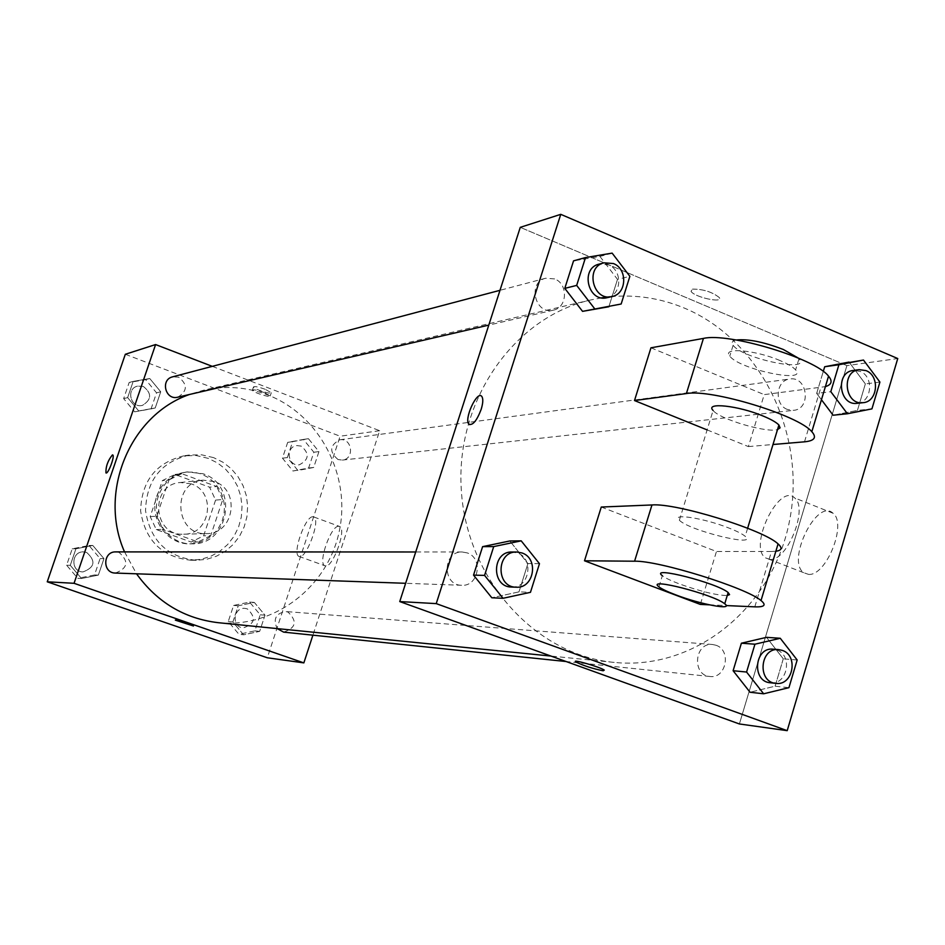 <?xml version="1.0" encoding="UTF-8"?>
<svg xmlns="http://www.w3.org/2000/svg" width="945" height="945" viewBox="0 0 945 945"><rect width="100%" height="100%" fill="white"/><g stroke="black" fill="none" stroke-linecap="round" stroke-linejoin="round"><path stroke-width="0.71" stroke-dasharray="4.72 3.54" d="M214.385 481.584L203.14 480.166C171.175 482.056 174.648 535.827 206.601 533.594C234.265 534.197 240.845 489.876 214.385 481.584M191.256 483.887L180.353 482.517C149.334 484.372 152.7 536.358 183.696 534.197C210.534 534.775 216.937 491.908 191.256 483.887M215.59 500.07L203.624 535.803L191.173 542.052L156.291 529.566L150.184 516.584L162.351 480.615L174.908 474.461L209.577 487.183L215.59 500.07L222.772 499.551L210.7 535.65L203.624 535.803M150.184 516.584L156.752 516.23L169.037 479.895L162.351 480.615M174.908 474.461L181.712 473.669L216.7 486.533L209.577 487.183M181.712 473.669L169.037 479.895M156.752 516.23L162.93 529.342L156.291 529.566M210.7 535.65L198.131 541.957L162.93 529.342M222.772 499.551L216.7 486.533M156.87 495.853C162.103 482.257 171.695 474.343 185.645 472.11L193.725 472.122L201.58 474.059L208.786 477.816L214.964 483.155L219.807 489.817L223.032 497.436L224.497 505.61L224.095 513.903L221.874 521.876L217.941 529.106L212.495 535.201L205.821 539.843L198.285 542.784L190.288 543.836C167.1 544.946 148.448 518.309 156.87 495.853M158.536 495.7C150.09 518.226 168.789 544.922 192.024 543.824C229.623 545.147 239.002 485.068 203.08 473.764L187.382 471.898C173.396 474.142 163.78 482.08 158.536 495.7M198.131 541.957L191.173 542.052M208.254 458.372L196.359 455.561L184.145 455.773C155.984 462.566 141.478 480.993 140.628 511.032C145.341 540.717 162.091 557.113 190.89 560.231L201.061 559.298L210.829 556.274L219.795 551.313L227.591 544.592L233.935 536.417L238.565 527.097L241.306 517.01L242.038 506.544L240.751 496.149L237.49 486.202L232.375 477.107L225.607 469.24L217.468 462.908L208.254 458.372M213.653 457.652L201.663 454.817L189.366 455.029C161.004 461.869 146.404 480.438 145.554 510.713C150.29 540.635 167.171 557.16 196.17 560.302L206.412 559.357L216.24 556.31L225.264 551.301L233.131 544.544L239.51 536.299L244.164 526.908L246.928 516.738L247.661 506.201L246.361 495.712L243.078 485.695L237.927 476.54L231.123 468.602L222.925 462.223L213.653 457.652M81.518 578.505L70.273 565.323L75.931 548.773L92.787 545.454L103.962 558.625L98.351 575.115L81.518 578.505L70.273 565.323L75.931 548.773L92.787 545.454L103.962 558.625L98.351 575.115L81.518 578.505L77.785 578.328L66.611 565.24L72.233 548.797L88.995 545.501L100.099 558.578L94.524 574.962L77.785 578.328M243.609 634.804L232.86 622.011L238.234 605.792L254.311 602.414L265.002 615.195L259.662 631.366L243.609 634.804L232.86 622.011L238.234 605.792L254.311 602.414L265.002 615.195L259.662 631.366L243.609 634.804L238.931 634.284L228.241 621.562L233.592 605.438L249.574 602.083L260.194 614.782L254.89 630.858L238.931 634.284M125.319 354.281L340.117 436.224L267.293 657.767M138.702 410.921L127.646 397.621L133.198 381.39L149.759 378.52L160.733 391.797L155.228 407.968L138.702 410.921L127.646 397.621L133.198 381.39L149.759 378.52L160.733 391.797L155.228 407.968L134.639 411.831L123.653 398.613L129.17 382.489L145.624 379.63L156.539 392.825L151.07 408.901L134.639 411.831M297.923 470.492L287.363 457.581L292.631 441.658L308.436 438.704L318.938 451.604L313.705 467.468L297.923 470.492L287.363 457.581L292.631 441.658L308.436 438.704L318.938 451.604L313.705 467.468L292.95 471L282.449 458.171L287.693 442.354L303.404 439.425L313.846 452.23L308.637 467.999L292.95 471M218.189 622.684C274.18 628.449 327.797 587.046 339.29 531.184C351.304 475.429 319.634 414.69 267.305 394.786C246.409 386.918 225.028 385.43 203.175 390.332L189.484 394.478M124.551 551.892L136.529 573.804M212.294 366.353L379.666 430.707L312.901 635.17M283.642 632.122C296.092 627.905 297.533 621.208 287.953 612.029L285.544 611.521C275.716 613.47 272.928 619.164 277.192 628.602M115.361 573.06C127.835 568.311 129.099 561.448 119.164 552.471L115.798 551.892M177.766 397.195C187.512 391.183 187.807 384.509 178.688 377.185L172.616 376.842M338.038 459.542C329.061 451.852 329.651 445.26 339.822 439.791C352.202 437.63 354.847 459.187 342.314 460.085L338.038 459.542M379.666 430.707L340.117 436.224M338.641 526.259C330.892 525.526 317.65 563.22 324.785 565.724C331.683 570.473 347.276 529.401 339.68 526.495L338.641 526.259M265.143 389.269C258.221 386.824 254.335 386.068 253.461 387.001C253.461 389.021 272.148 395.01 271.286 392.707L265.143 389.269M264.057 392.494C257.146 390.049 253.248 389.293 252.374 390.214C252.386 392.222 271.073 398.211 270.211 395.931L264.057 392.494M175.357 620.097C181.062 621.243 187.086 623.204 193.441 625.98L193.441 625.992M312.819 516.75C305.294 516.112 291.97 553.924 298.88 556.357C305.518 561.023 321.17 519.785 313.823 516.974L312.819 516.75M112.668 454.923L112.75 454.97C115.113 455.856 108.214 474.295 106.029 472.949M601.599 297.84L590.767 299.955C513.749 317.248 455.23 401.188 461.325 490.301C466.747 579.462 535.591 655.18 614.191 662.41C696.5 670.796 773.553 606.111 789.689 520.022C806.534 434.086 760.831 340.188 684.617 308.188C660.543 298.124 635.607 294.32 609.808 296.777M787.398 409.457C773.849 404.684 775.821 380.103 789.831 379.016C807.621 375.874 811.566 409.102 793.564 410.343L787.398 409.457M467.196 552.896L462.176 551.986C442.638 551.136 442.059 585.428 461.609 585.274C478.678 586.727 483.592 558.07 467.196 552.896M554.609 278.905L545.643 278.243C527.145 282.295 535.13 315.228 553.368 310.149C567.449 307.645 568.382 283.866 554.609 278.905M716.003 645.258L712.518 644.49C694.469 642.281 691.716 675.391 709.872 676.478C726.138 678.994 731.773 650.231 716.003 645.258M846.897 365.62L520.27 227.343L846.897 365.62L739.392 723.964L846.897 365.62L897.75 358.545M301.195 446.087L296.872 445.591C285.201 446.678 287.658 466.594 299.246 464.834C309.133 459.766 309.783 453.517 301.195 446.087M287.363 457.581L282.449 458.171M292.631 441.658L287.693 442.354M308.436 438.704L303.404 439.425M318.938 451.604L313.846 452.23M313.705 467.468L308.637 467.999M301.183 446.087L296.86 445.591C285.189 446.678 287.646 466.594 299.234 464.834C309.121 459.766 309.771 453.517 301.183 446.087M247.33 608.875L245.038 608.403C233.214 606.997 231.312 627.173 243.208 627.917C255.091 623.924 256.461 617.581 247.33 608.875M232.86 622.011L228.241 621.562M238.234 605.792L233.592 605.438M254.311 602.414L249.574 602.083M265.002 615.195L260.194 614.782M259.662 631.366L254.89 630.858M247.318 608.875L245.027 608.391C233.191 606.997 231.301 627.173 243.196 627.917C255.079 623.924 256.449 617.581 247.318 608.875M143.309 386.422L137.533 386.115C125.614 388.761 130.67 408.618 142.435 405.381C151.708 399.676 152.003 393.356 143.309 386.422L137.521 386.127C125.602 388.761 130.658 408.618 142.423 405.381C151.696 399.688 151.991 393.368 143.297 386.434M127.646 397.621L123.653 398.613M133.198 381.39L129.17 382.489M149.759 378.52L145.624 379.63M160.733 391.797L156.539 392.825M155.228 407.968L151.07 408.901M86.633 552.423L83.432 551.88C71.005 551.372 70.556 571.973 82.995 571.914C94.866 567.425 96.071 560.928 86.633 552.423L83.42 551.88C70.993 551.372 70.544 571.973 82.983 571.914C94.854 567.425 96.059 560.928 86.621 552.423M70.273 565.323L66.611 565.24M75.931 548.773L72.233 548.797M92.787 545.454L88.995 545.501M103.962 558.625L100.099 558.578M98.351 575.115L94.524 574.962M857.221 403.326C871.951 402.511 874.279 376.512 860.092 371.373L853.323 370.44M816.669 393.392L821.441 399.735L816.669 393.392L823.272 371.456L816.669 393.392L830.809 391.679M879.913 382.087L865.348 383.894L849.059 362.089L865.348 383.894L857.446 410.39L833.124 415.233L857.446 410.39L871.94 408.866M770.399 682.786C787.327 685.409 793.162 655.18 776.766 649.983L773.128 649.168M797.167 659.988L783.275 658.819L766.513 637.343L783.275 658.819L775.101 686.2L750.047 692.248L775.101 686.2L788.933 687.665M607.162 297.675C621.845 295.076 622.814 270.081 608.438 264.836L599.095 264.116M612.136 253.13L599.933 256.438L573.556 260.844L599.933 256.438L617.498 279.366L608.864 306.747L617.498 279.366L629.866 276.33M511.552 587.046C529.377 588.558 534.504 558.4 517.376 552.955L512.119 551.998M539.465 563.692L527.912 563.551L509.816 540.965L527.912 563.551L518.982 591.877L491.825 597.772L518.982 591.877L530.464 592.326M692.531 289.111C703.257 289.123 712.187 291.946 719.299 297.569C723.669 303.688 693.949 297.084 691.043 291.32L692.531 289.111L691.043 291.308C693.961 297.073 723.669 303.676 719.299 297.557C712.187 291.934 703.269 289.111 692.531 289.099M808.483 574.371C826.143 576.474 847.405 523.506 833.006 513.23C817.035 497.578 786.016 560.728 803.652 572.682L808.483 574.371M770.01 559.452L765.308 557.81C748.227 546.045 779.212 482.434 794.639 497.92C808.589 508.044 787.232 561.354 770.01 559.452M604.257 670.099L604.257 670.088C600.937 667.442 575.08 659.681 575.481 661.453M469.665 424.659C473.551 424.671 477.39 419.58 481.182 409.386C483.143 402.877 483.32 398.518 481.726 396.333L481.726 396.333M527.912 563.551L518.982 591.877M783.275 658.819L775.101 686.2M865.348 383.894L857.446 410.39M599.933 256.438L617.498 279.366M601.268 507.04L716.464 551.49L700.351 604.422M707.12 429.904L748.393 446.583L764.21 394.62L825.387 386.623M650.951 347.807L764.21 394.62M679.372 520.258C689.259 530.606 758.882 547.734 745.18 536.311C742.463 533.996 737.112 531.255 729.115 528.113C704.072 518.084 670.43 512.911 679.372 520.258L713.097 410.461C719.488 419.131 766.608 433.129 777.522 429.573M748.393 446.583L772.998 444.504M754.807 606.844L771.486 551.478L716.464 551.49M771.486 551.478L775.857 551.242M780.05 360.577C755.492 349.91 721.472 347.063 729.788 356.1C738.718 369.176 808.341 383.954 795.595 369.885C793.079 367.026 787.906 363.919 780.05 360.577M736.155 339.999C732.174 340.861 731.158 342.622 733.119 345.268C741.979 358.521 811.601 373.145 798.927 358.911L798.017 357.931M658.925 586.833L662.339 575.694C665.103 577.891 670.678 580.596 679.065 583.797C700.233 591.369 716.286 595.291 727.225 595.563M709.27 604.824L726.185 605.568M804.502 441.823L820.862 387.521M183.696 534.197L206.601 533.594M180.353 482.517L203.14 480.166M187.382 471.898L185.645 472.11M192.024 543.824L190.288 543.836M189.366 455.029L184.145 455.773M196.17 560.302L190.89 560.231M270.211 395.931L271.286 392.707M252.374 390.214L253.461 387.001M298.88 556.357L324.785 565.724M313.823 516.974L339.68 526.495M590.767 299.955L203.175 390.332M614.191 662.41L550.982 656.066M342.314 460.085L793.564 410.343M339.822 439.791L789.831 379.016M462.176 551.986L415.717 551.974M461.609 585.274L405.629 583.301M545.643 278.243L499.999 290.316M553.368 310.149L488.789 325.115M712.518 644.49L285.544 611.521M709.872 676.478L566.102 661.524M833.006 513.23L794.639 497.92M803.652 572.682L765.308 557.81M747.625 528.243L745.18 536.311M733.119 345.268L729.788 356.1M798.927 358.911L795.595 369.885"/><path stroke-width="1.42" d="M312.901 635.17L303.853 662.894L267.293 657.767L47.25 581.801L125.319 354.281L155.594 344.559L212.294 366.353M303.853 662.894L74.053 583.301L47.25 581.801M74.053 583.301L155.594 344.559M112.42 454.911L112.738 454.97C115.136 455.892 108.025 474.709 105.946 472.913C105.722 466.499 107.872 460.498 112.42 454.911M189.484 394.478C130.209 414.961 97.855 491.955 124.551 551.892M136.529 573.804C157.213 602.355 184.429 618.644 218.189 622.684L550.982 656.066M277.192 628.602L283.642 632.122L566.102 661.524M415.717 551.974L115.798 551.892C102.733 551.348 102.273 573.119 115.361 573.06L405.629 583.301M499.999 290.316L172.616 376.842C160.095 379.618 165.41 400.597 177.766 397.195L488.789 325.115M193.441 625.98L175.38 620.156C174.116 618.999 193.052 625.117 193.441 625.992L175.357 620.097M106.029 472.949L105.958 472.913C105.722 466.511 107.884 460.498 112.431 454.911L112.668 454.923M609.808 296.777L601.599 297.84M787.197 730.662L436.236 603.619L399.747 601.575L520.27 227.343L560.763 214.338L897.75 358.545L787.197 730.662L739.392 723.964L399.747 601.575L520.27 227.343M847.417 413.756L830.809 391.679L838.9 364.746L863.482 360.045L879.913 382.087L871.94 408.866L847.417 413.756L833.124 415.233L821.441 399.735L833.124 415.233M859.147 369.649L853.323 370.44C835.049 372.07 839.089 406.161 857.221 403.326L863.057 402.688C877.846 401.873 880.173 375.756 865.939 370.582L859.147 369.649C840.814 371.29 844.865 405.535 863.057 402.688M838.9 364.746L824.69 366.743L823.272 371.456L824.69 366.743L863.482 360.045M763.654 693.795L746.574 672.037L754.937 644.207L780.263 638.277L797.167 659.988L788.933 687.665L763.654 693.795L750.047 692.248L733.107 670.726L741.4 643.202L766.513 637.343L780.263 638.277M778.692 649.605L773.128 649.168C754.358 646.864 751.511 681.664 770.399 682.786L775.951 683.365C792.938 685.999 798.797 655.641 782.342 650.408L778.692 649.605C759.851 647.29 757.004 682.231 775.951 683.365M746.574 672.037L733.107 670.726L741.4 643.202L766.513 637.343M754.937 644.207L741.4 643.202M594.594 308.649L576.674 285.402L585.51 257.56L612.136 253.13L629.866 276.33L621.16 304.007L582.545 311.354L564.791 288.367L573.556 260.844L585.51 257.56M604.009 262.816L599.095 264.116C579.793 268.333 588.156 302.979 607.162 297.675L612.112 296.529C626.842 293.93 627.811 268.817 613.388 263.537L604.009 262.816C584.636 267.045 593.023 301.857 612.112 296.529M576.674 285.402L564.791 288.367L573.556 260.844M621.16 304.007L582.545 311.354L564.791 288.367M503.047 598.291L484.572 575.399L493.715 546.588L521.203 540.847L539.465 563.692L530.464 592.326L503.047 598.291L491.825 597.772L473.528 575.139L482.6 546.647L509.816 540.965L521.203 540.847M516.714 551.998L512.119 551.998C491.719 551.1 491.128 587.199 511.552 587.046L516.147 587.199C534.031 588.735 539.182 558.424 521.983 552.955L516.714 551.998C496.231 551.1 495.641 587.365 516.147 587.199M484.572 575.399L473.528 575.139L482.6 546.647L509.816 540.965M493.715 546.588L482.6 546.647M575.481 661.453L575.907 661.984C583.644 665.741 592.728 668.67 603.182 670.785C592.728 668.682 583.632 665.741 575.907 661.984C570.65 658.547 600.276 667.016 604.257 670.099L603.182 670.785L604.257 670.088M739.392 723.964L399.747 601.575M481.17 409.374C476.859 420.631 472.807 425.581 469.003 424.222C463.605 419.686 476.977 390.297 481.714 396.321C483.308 398.518 483.131 402.865 481.17 409.374M436.236 603.619L560.763 214.338M481.726 396.333C476.989 390.309 463.605 419.698 469.015 424.222L469.665 424.659M491.825 597.772L473.528 575.139M750.047 692.248L733.107 670.726M824.69 366.743L849.059 362.089M608.864 306.747L582.545 311.354M726.185 605.568L754.807 606.844C764.517 607.186 766.584 605.095 761.02 600.559C746.42 587.731 658.334 560.373 634.579 561.212L584.506 560.787L601.268 507.04L651.967 504.961C676.053 502.775 763.891 529.85 778.066 543.907C782.614 547.958 781.881 550.403 775.857 551.242M584.506 560.787L700.351 604.422L709.27 604.824M825.387 386.623C831.683 384.698 832.734 381.213 828.541 376.169C815.63 358.521 728.5 332.297 703.434 338.416L650.951 347.807L634.497 400.55L707.12 429.904M777.522 429.573L780.074 427.837L778.904 425.002C776.317 422.32 771.085 419.332 763.182 416.06C738.47 405.594 704.568 401.991 713.097 410.461M634.497 400.55L686.389 393.569C711.136 388.738 798.501 415.245 811.826 431.711C816.952 437.476 814.507 440.854 804.502 441.823L772.998 444.504M798.017 357.931L783.405 349.532C763.867 341.972 748.121 338.794 736.155 339.999M727.225 595.563L729.564 594.618L728.146 592.527C717.101 582.935 648.766 565.571 662.339 575.694M675.675 594.842C667.288 591.664 661.701 588.983 658.925 586.833C645.281 576.875 713.617 594.405 724.732 603.808C734.43 610.753 700.528 604.434 675.675 594.842M686.389 393.569L703.434 338.416M634.579 561.212L651.967 504.961M778.904 425.002L747.625 528.243M724.732 603.808L728.146 592.527M811.826 431.711L828.541 376.169M761.02 600.559L778.066 543.907"/></g></svg>

